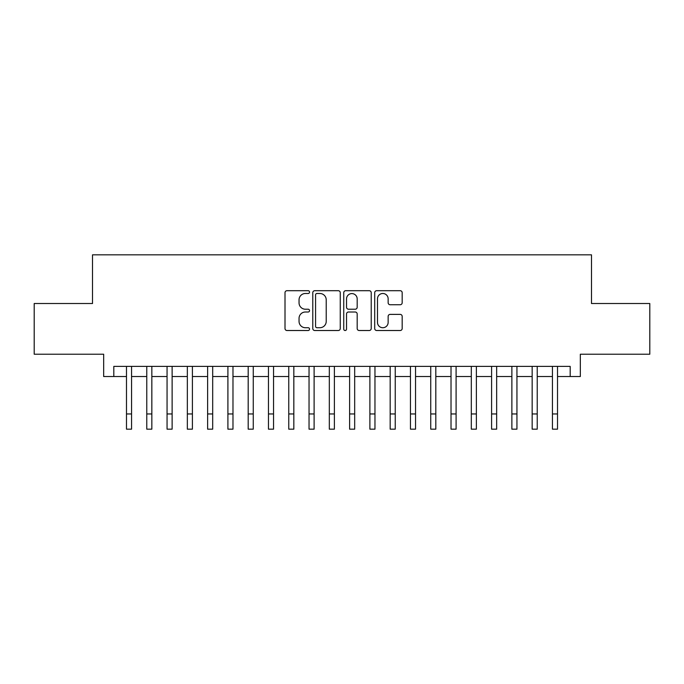 <?xml version="1.0" encoding="UTF-8"?>
<svg xmlns="http://www.w3.org/2000/svg" width="684" height="684" viewBox="0 0 684 684"><rect width="100%" height="100%" fill="white"/><g stroke="black" fill="none" stroke-linecap="round" stroke-linejoin="round"><path stroke-width="1.03" d="M309.544 292.094A1.394 1.394 0 0 0 308.151 290.7L286.998 290.7A1.992 1.992 0 0 0 285.006 292.692L285.006 328.534A1.992 1.992 0 0 0 286.998 330.517L308.151 330.517A1.394 1.394 0 0 0 309.544 329.124A1.394 1.394 0 0 0 308.151 327.73L305.415 327.73A6.37 6.37 0 0 1 299.045 321.36L299.045 318.376A6.37 6.37 0 0 1 305.415 312.007L308.151 312.007A1.394 1.394 0 0 0 309.544 310.613A1.394 1.394 0 0 0 308.151 309.219L305.415 309.219A6.37 6.37 0 0 1 299.045 302.85L299.045 299.857A6.37 6.37 0 0 1 305.415 293.487L308.151 293.487A1.394 1.394 0 0 0 309.544 292.094M400.183 304.739A1.992 1.992 0 0 0 402.175 302.747L402.175 292.692A1.992 1.992 0 0 0 400.183 290.7L376.696 290.7A1.992 1.992 0 0 0 374.704 292.692L374.704 328.534A1.992 1.992 0 0 0 376.696 330.517L400.183 330.517A1.992 1.992 0 0 0 402.175 328.534L402.175 316.384A1.992 1.992 0 0 0 400.183 314.392L390.128 314.392A1.992 1.992 0 0 0 388.144 316.384L388.144 322.412A5.327 5.327 0 0 1 382.818 327.73A5.327 5.327 0 0 1 377.491 322.412L377.491 298.814A5.327 5.327 0 0 1 382.818 293.487A5.327 5.327 0 0 1 388.144 298.814L388.144 302.747A1.992 1.992 0 0 0 390.128 304.739L400.183 304.739M113.809 376.533L113.809 366.393L570.191 366.393L570.191 376.533L580.331 376.533L580.331 354.218L649.8 354.218L649.8 303.516L591.489 303.516L591.489 254.833L92.511 254.833L92.511 303.516L34.2 303.516L34.2 354.218L103.669 354.218L103.669 376.533L126.489 376.533M340.256 292.692A1.992 1.992 0 0 0 338.264 290.7L314.777 290.7A1.992 1.992 0 0 0 312.785 292.692L312.785 328.534A1.992 1.992 0 0 0 314.777 330.517L338.264 330.517A1.992 1.992 0 0 0 340.256 328.534L340.256 292.692M345.736 290.7L369.223 290.7A1.992 1.992 0 0 1 371.215 292.692L371.215 328.534A1.992 1.992 0 0 1 369.223 330.517L359.168 330.517A1.992 1.992 0 0 1 357.185 328.534L357.185 313.999A1.992 1.992 0 0 0 355.193 312.007L348.524 312.007A1.992 1.992 0 0 0 346.531 313.999L346.531 329.124A1.394 1.394 0 0 1 345.138 330.517A1.394 1.394 0 0 1 343.744 329.124L343.744 292.692A1.992 1.992 0 0 1 345.736 290.7M131.559 376.533L146.769 376.533M151.839 376.533L167.058 376.533M172.129 376.533L187.339 376.533M192.409 376.533L207.62 376.533M212.69 376.533L227.909 376.533M232.979 376.533L248.189 376.533M253.26 376.533L268.47 376.533M273.54 376.533L288.759 376.533M293.829 376.533L309.04 376.533M314.11 376.533L329.32 376.533M334.391 376.533L349.609 376.533M354.68 376.533L369.89 376.533M374.96 376.533L390.171 376.533M395.241 376.533L410.46 376.533M415.53 376.533L430.74 376.533M435.811 376.533L451.021 376.533M456.091 376.533L471.31 376.533M476.38 376.533L491.591 376.533M496.661 376.533L511.871 376.533M516.942 376.533L532.161 376.533M537.231 376.533L552.441 376.533M557.511 376.533L570.191 376.533M316.966 293.487A1.394 1.394 0 0 0 315.572 294.881L315.572 326.336A1.394 1.394 0 0 0 316.966 327.73L319.847 327.73A6.37 6.37 0 0 0 326.225 321.36L326.225 299.857A6.37 6.37 0 0 0 319.847 293.487L316.966 293.487M357.185 298.917A5.327 5.327 0 0 0 351.858 293.59A5.327 5.327 0 0 0 346.531 298.917L346.531 307.227A1.992 1.992 0 0 0 348.524 309.219L355.193 309.219A1.992 1.992 0 0 0 357.185 307.227L357.185 298.917M126.489 413.957L131.559 413.957L131.559 429.167L126.489 429.167L126.489 366.393M131.559 413.957L131.559 366.393M146.769 413.957L151.839 413.957L151.839 429.167L146.769 429.167L146.769 366.393M151.839 413.957L151.839 366.393M167.058 413.957L172.129 413.957L172.129 429.167L167.058 429.167L167.058 366.393M172.129 413.957L172.129 366.393M187.339 413.957L192.409 413.957L192.409 429.167L187.339 429.167L187.339 366.393M192.409 413.957L192.409 366.393M207.62 413.957L212.69 413.957L212.69 429.167L207.62 429.167L207.62 366.393M212.69 413.957L212.69 366.393M227.909 413.957L232.979 413.957L232.979 429.167L227.909 429.167L227.909 366.393M232.979 413.957L232.979 366.393M248.189 413.957L253.26 413.957L253.26 429.167L248.189 429.167L248.189 366.393M253.26 413.957L253.26 366.393M268.47 413.957L273.54 413.957L273.54 429.167L268.47 429.167L268.47 366.393M273.54 413.957L273.54 366.393M288.759 413.957L293.829 413.957L293.829 429.167L288.759 429.167L288.759 366.393M293.829 413.957L293.829 366.393M309.04 413.957L314.11 413.957L314.11 429.167L309.04 429.167L309.04 366.393M314.11 413.957L314.11 366.393M329.32 413.957L334.391 413.957L334.391 429.167L329.32 429.167L329.32 366.393M334.391 413.957L334.391 366.393M349.609 413.957L354.68 413.957L354.68 429.167L349.609 429.167L349.609 366.393M354.68 413.957L354.68 366.393M369.89 413.957L374.96 413.957L374.96 429.167L369.89 429.167L369.89 366.393M374.96 413.957L374.96 366.393M390.171 413.957L395.241 413.957L395.241 429.167L390.171 429.167L390.171 366.393M395.241 413.957L395.241 366.393M410.46 413.957L415.53 413.957L415.53 429.167L410.46 429.167L410.46 366.393M415.53 413.957L415.53 366.393M430.74 413.957L435.811 413.957L435.811 429.167L430.74 429.167L430.74 366.393M435.811 413.957L435.811 366.393M451.021 413.957L456.091 413.957L456.091 429.167L451.021 429.167L451.021 366.393M456.091 413.957L456.091 366.393M471.31 413.957L476.38 413.957L476.38 429.167L471.31 429.167L471.31 366.393M476.38 413.957L476.38 366.393M491.591 413.957L496.661 413.957L496.661 429.167L491.591 429.167L491.591 366.393M496.661 413.957L496.661 366.393M511.871 413.957L516.942 413.957L516.942 429.167L511.871 429.167L511.871 366.393M516.942 413.957L516.942 366.393M532.161 413.957L537.231 413.957L537.231 429.167L532.161 429.167L532.161 366.393M537.231 413.957L537.231 366.393M552.441 413.957L557.511 413.957L557.511 429.167L552.441 429.167L552.441 366.393M557.511 413.957L557.511 366.393"/></g></svg>
